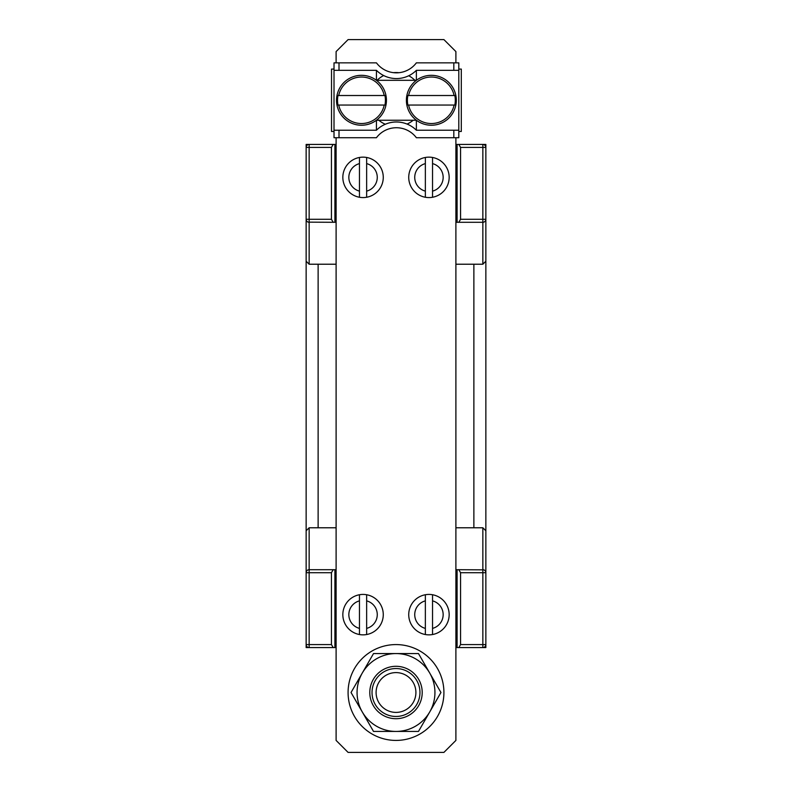 <?xml version="1.0" encoding="UTF-8"?>
<svg xmlns="http://www.w3.org/2000/svg" width="792" height="792" viewBox="0 0 792 792"><rect width="100%" height="100%" fill="white"/><g stroke="black" fill="none" stroke-linecap="round" stroke-linejoin="round"><path stroke-width="1.19" d="M333.175 647.579L309.147 647.579A3 3 0 0 1 306.148 644.579L306.148 647.579L334.907 647.579L334.907 569.705L333.175 569.705L331.442 572.705L331.442 644.579L333.175 647.579L336.105 647.579M334.907 569.705L336.105 569.705M455.895 569.705L457.093 569.705L457.093 647.579L458.825 647.579L460.558 644.579L485.852 644.579A3 3 0 0 1 482.853 647.579L458.825 647.579M455.895 647.579L473.873 647.579M306.148 644.579L309.147 644.579L309.147 647.579A3 3 0 0 1 306.148 644.579L306.148 530.769L309.147 527.779L336.105 527.779M455.895 527.779L482.853 527.779L485.852 530.769L485.852 647.579L482.853 647.579L482.853 572.705L460.558 572.705L458.825 569.705L457.093 569.705M331.442 572.705L306.148 572.705A3 3 0 0 1 309.147 569.705L333.175 569.705M309.147 527.779L309.147 569.705L308.237 569.854M306.722 570.943L306.306 571.755M458.825 569.705L483.763 569.854M485.268 570.933L485.694 571.755M460.558 572.705L460.558 644.579M458.825 144.421L457.093 144.421L457.093 222.295L458.825 222.295L460.558 219.295L460.558 147.421L458.825 144.421L482.853 144.421A3 3 0 0 1 485.852 147.421L485.852 572.705A3 3 0 0 0 482.853 569.705A3 3 0 0 1 485.852 572.705L482.853 572.705L482.853 527.779M485.852 147.421L482.853 147.421L482.853 144.421A3 3 0 0 1 485.852 147.421L485.852 144.421L455.895 144.421M457.093 222.295L455.895 222.295M336.105 222.295L334.907 222.295L334.907 144.421L333.175 144.421L331.442 147.421L306.148 147.421A3 3 0 0 1 309.147 144.421L333.175 144.421M336.105 144.421L318.127 144.421M460.558 219.295L485.852 219.295L485.852 261.231L482.853 264.221L455.895 264.221M336.105 264.221L309.147 264.221L306.148 261.231L306.148 144.421L309.147 144.421L309.147 219.295L331.442 219.295L333.175 222.295L334.907 222.295M485.852 219.295A3 3 0 0 1 482.853 222.295L458.825 222.295M482.853 264.221L482.853 222.295L483.763 222.146M485.278 221.057L485.694 220.245M333.175 222.295L308.237 222.146M306.732 221.067L306.306 220.245M331.442 219.295L331.442 147.421M306.148 530.769L306.148 219.295A3 3 0 0 0 309.147 222.295A3 3 0 0 1 306.148 219.295L309.147 219.295L309.147 264.221M455.895 137.719L455.895 740.421L443.916 752.4L348.084 752.4L336.105 740.421L336.105 137.719M336.105 62.845L336.105 51.579L348.084 39.6L443.916 39.6L455.895 51.579L455.895 62.845M414.929 80.309A26.958 26.958 0 0 0 408.731 75.745M398.901 72.696A26.958 26.958 0 0 0 393.525 72.656M383.665 75.537A26.958 26.958 0 0 0 377.071 80.309M378.794 120.245A26.958 26.958 0 0 0 385.328 124.255M407.068 124.077A26.958 26.958 0 0 0 413.206 120.245M432.541 600.871L432.541 594.742A20.216 20.216 0 0 1 432.541 634.531A20.216 20.216 0 0 1 425.353 634.531L425.353 594.742A20.216 20.216 0 0 1 449.163 614.632A20.216 20.216 0 0 1 432.541 634.531L432.541 600.871A14.226 14.226 0 0 1 432.541 628.393M408.731 614.632A20.216 20.216 0 0 0 425.353 634.531A20.216 20.216 0 0 1 425.353 594.742M432.541 163.607L432.541 157.469A20.216 20.216 0 0 1 432.541 197.257A20.216 20.216 0 0 1 425.353 197.257L425.353 157.469A20.216 20.216 0 0 1 449.163 177.368A20.216 20.216 0 0 1 432.541 197.257L432.541 163.607A14.226 14.226 0 0 1 432.541 191.129M408.731 177.368A20.216 20.216 0 0 0 425.353 197.257A20.216 20.216 0 0 1 425.353 157.469M366.647 600.871L366.647 594.742A20.216 20.216 0 0 1 366.647 634.531A20.216 20.216 0 0 1 359.459 634.531L359.459 594.742A20.216 20.216 0 0 1 383.269 614.632A20.216 20.216 0 0 1 366.647 634.531L366.647 600.871A14.226 14.226 0 0 1 366.647 628.393M342.837 614.632A20.216 20.216 0 0 0 359.459 634.531A20.216 20.216 0 0 1 359.459 594.742M366.647 163.607L366.647 157.469A20.216 20.216 0 0 1 366.647 197.257A20.216 20.216 0 0 1 359.459 197.257L359.459 157.469A20.216 20.216 0 0 1 383.269 177.368A20.216 20.216 0 0 1 366.647 197.257L366.647 163.607A14.226 14.226 0 0 1 366.647 191.129M342.837 177.368A20.216 20.216 0 0 0 359.459 197.257A20.216 20.216 0 0 1 359.459 157.469M405.95 675.259A19.909 19.909 0 0 1 413.236 702.454A19.909 19.909 0 0 1 386.05 709.741A19.909 19.909 0 0 1 378.764 682.546A19.909 19.909 0 0 1 405.95 675.259M407.979 671.755A23.958 23.958 0 0 1 416.75 704.484A23.958 23.958 0 0 1 384.021 713.255A23.958 23.958 0 0 1 375.25 680.516A23.958 23.958 0 0 1 407.979 671.755M413.236 702.454A19.909 19.909 0 0 0 405.95 675.259A19.909 19.909 0 0 0 378.764 682.546A19.909 19.909 0 0 0 386.05 709.741A19.909 19.909 0 0 0 413.236 702.454M348.084 692.505A47.916 47.916 0 0 1 396 644.579A47.916 47.916 0 0 1 443.916 692.505A47.916 47.916 0 0 1 396 740.421A47.916 47.916 0 0 1 348.084 692.505M362.281 711.968L351.044 692.505L373.517 653.568L418.483 653.568L440.956 692.505L418.483 731.432L373.517 731.432L362.281 711.968A38.937 38.937 0 0 1 396 653.568A38.937 38.937 0 0 1 429.719 711.968A38.937 38.937 0 0 1 362.281 711.968M396 666.3A26.205 26.205 0 0 0 369.795 692.505A26.205 26.205 0 0 0 396 718.71A26.205 26.205 0 0 0 422.205 692.505A26.205 26.205 0 0 0 396 666.3M416.374 80.309L376.438 80.309L376.438 70.33A28.324 28.324 0 0 0 416.374 70.33L416.374 80.309M416.374 70.33L453.816 70.33L453.816 62.845L458.806 62.845L458.806 137.719L458.806 130.225L416.374 130.225A28.324 28.324 0 0 0 376.438 130.225L334.016 130.225L334.016 62.845L339.006 62.845L339.006 70.33L376.438 70.33M334.016 130.225L334.016 137.719L376.438 137.719A24.958 24.958 0 0 1 416.374 137.719L458.806 137.719M376.438 130.225L376.438 120.245L416.374 120.245L416.374 130.225M453.816 70.33L458.806 70.33M453.816 62.845L416.374 62.845A24.958 24.958 0 0 1 376.438 62.845L339.006 62.845M334.016 62.845L334.016 70.33L339.006 70.33M406.395 100.277A24.958 24.958 0 0 0 431.353 125.235A24.958 24.958 0 0 0 456.311 100.277A24.958 24.958 0 0 0 431.353 75.319A24.958 24.958 0 0 0 406.395 100.277M407.87 95.515L408.593 95.515L407.87 95.515A23.958 23.958 0 0 0 407.87 105.049L454.826 105.049A23.958 23.958 0 0 0 454.826 95.515L454.113 95.515L454.826 95.515M454.826 105.049L454.113 105.049A23.255 23.255 0 0 1 408.593 105.049L407.87 105.049M408.593 95.515A23.255 23.255 0 0 1 454.113 95.515L408.593 95.515M336.511 100.277A24.958 24.958 0 0 0 361.469 125.235A24.958 24.958 0 0 0 386.427 100.277A24.958 24.958 0 0 0 361.469 75.319A24.958 24.958 0 0 0 336.511 100.277M337.996 95.515L338.709 95.515L337.996 95.515A23.958 23.958 0 0 0 337.996 105.049L384.942 105.049A23.958 23.958 0 0 0 384.942 95.515L384.229 95.515L384.942 95.515M384.942 105.049L384.229 105.049A23.255 23.255 0 0 1 338.709 105.049L337.996 105.049M338.709 95.515A23.255 23.255 0 0 1 384.229 95.515L338.709 95.515M334.016 131.472L331.521 131.472L331.521 69.082L334.016 69.082M458.806 69.082L461.3 69.082L461.3 131.472L458.806 131.472M309.147 569.705L309.147 644.579L331.442 644.579M485.852 644.579A3 3 0 0 1 482.853 647.579M482.853 222.295L482.853 147.421L460.558 147.421M306.148 147.421A3 3 0 0 1 309.147 144.421M425.353 628.393A14.226 14.226 0 0 1 425.353 600.871M425.353 191.129A14.226 14.226 0 0 1 425.353 163.607M359.459 628.393A14.226 14.226 0 0 1 359.459 600.871M359.459 191.129A14.226 14.226 0 0 1 359.459 163.607M318.127 264.221L318.127 527.779M473.873 527.779L473.873 264.221M453.816 137.719L453.816 130.225M339.006 130.225L339.006 137.719"/></g></svg>
